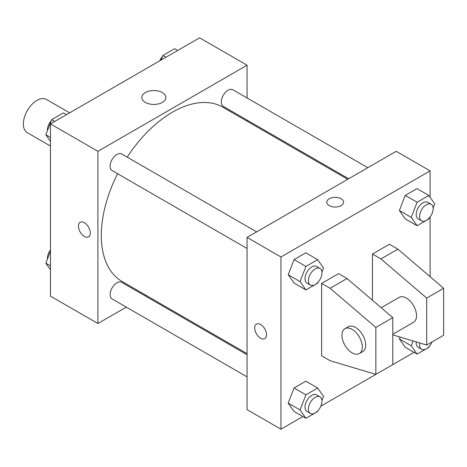 <?xml version="1.0" encoding="UTF-8"?>
<svg xmlns="http://www.w3.org/2000/svg" width="467" height="467" viewBox="0 0 467 467"><rect width="100%" height="100%" fill="white"/><g stroke="black" fill="none" stroke-linecap="round" stroke-linejoin="round"><path stroke-width="0.7" d="M69.641 112.845L46.496 99.477A19.176 11.068 120 0 0 31.721 104.614A19.176 11.068 120 0 0 23.35 123.913A19.176 11.068 120 0 0 27.319 132.692L50.465 146.054M126.294 307.134L97.918 323.52L50.465 296.125L50.465 123.913L199.607 37.809L247.061 65.205L247.061 97.971M146.393 295.535L145.47 296.066M117.591 173.736A100.662 58.118 120 0 0 101.31 235.456A100.662 58.118 120 0 0 122.156 281.537L247.061 353.647M347.722 179.293L222.817 107.182A100.662 58.118 120 0 0 127.182 157.134M247.061 120.107L247.061 121.181M97.918 323.52L97.918 151.308L247.061 65.205M367.821 167.688L232.87 89.775A9.585 5.534 120 0 0 225.485 92.343A9.585 5.534 120 0 0 221.3 101.993A9.585 5.534 120 0 0 223.284 106.383L348.645 178.762M247.061 354.716L121.694 282.342A9.585 5.534 120 0 0 114.304 284.911A9.585 5.534 120 0 0 110.124 294.554A9.585 5.534 120 0 0 112.109 298.944L247.061 376.857M247.061 248.485L112.109 170.572A9.585 5.534 -60 0 1 112.109 159.498A9.585 5.534 -60 0 1 121.694 153.964L256.646 231.877M97.918 151.308L50.465 123.913M145.348 102.401A12.019 6.941 180 0 1 141.822 97.492A12.019 6.941 180 0 1 153.847 90.551A12.019 6.941 180 0 1 165.867 97.492A12.019 6.941 180 0 1 158.447 103.907A12.019 6.941 180 0 1 145.348 102.401M90.294 233.01A8.388 4.845 60 0 1 88.555 236.851A8.388 4.845 60 0 1 80.166 232.006A8.388 4.845 60 0 1 80.166 222.321A8.388 4.845 60 0 1 86.629 224.569A8.388 4.845 60 0 1 90.294 233.01M88.555 236.851A8.388 4.845 60 0 1 80.172 232.006A8.388 4.845 60 0 1 80.166 222.321M302.879 416.535L280.953 429.191L247.061 409.623L247.061 237.411L396.197 151.308L430.089 170.875L430.089 197.249M414.054 352.351L320.847 406.162M430.089 216.945L430.089 276.697M341.114 205.614A8.388 4.845 180 0 1 331.973 206.665A8.388 4.845 180 0 1 326.795 202.188A8.388 4.845 180 0 1 335.183 197.343A8.388 4.845 180 0 1 343.572 202.188A8.388 4.845 180 0 1 341.114 205.614M280.953 429.191L280.953 256.984L247.061 237.411M280.953 256.984L430.089 170.875M343.572 202.188A8.388 4.845 0 0 0 335.183 197.348A8.388 4.845 0 0 0 326.795 202.188M256.424 324.08A8.388 4.845 -120 0 0 255.14 330.805A8.388 4.845 -120 0 0 260.621 338.196A8.388 4.845 60 0 1 255.134 330.805A8.388 4.845 60 0 1 256.424 324.08A8.388 4.845 60 0 1 264.812 328.926A8.388 4.845 60 0 1 264.812 338.61A8.388 4.845 60 0 1 260.615 338.196A8.388 4.845 -120 0 0 264.812 338.61M399.367 338.908L400.079 337.075L399.367 338.908L405.239 347.261L399.367 338.908L411.234 345.755L413.091 340.968M399.367 210.535L405.239 195.404L416.984 188.621L405.239 195.404L399.367 210.535L405.239 218.883L399.367 210.535L411.234 217.383L417.101 202.252L428.846 195.475L434.713 203.822L433.113 207.949M288.192 274.719L294.064 259.588L305.803 252.81L294.064 259.588L288.192 274.719L294.064 283.072L288.192 274.719L300.053 281.572L305.926 266.435L317.671 259.658L323.538 268.011L321.938 272.138M288.192 403.097L294.064 387.966L305.803 381.183L294.064 387.966L288.192 403.097L294.064 411.45L288.192 403.097L300.053 409.944L305.926 394.813L317.671 388.036L323.538 396.39L321.938 400.511M372.468 300.252L372.468 254.048L389.42 244.264L397.89 249.156L443.65 288.291L443.65 335.259L426.704 345.043L426.704 298.08L380.944 258.94L372.468 254.048M321.629 355.807L321.629 283.399L330.099 288.291L375.859 327.431L375.859 374.4L330.099 360.699L321.629 355.807M375.859 374.4L392.805 364.616L392.805 317.648L347.051 278.507L338.575 273.615L321.629 283.399M392.805 334.255L413.558 322.271A14.378 8.301 -120 0 0 413.558 305.669A14.378 8.301 -120 0 0 399.174 297.368L381.218 307.735M392.805 334.897L426.704 345.043M344.944 328.675L348.335 326.719A14.378 8.301 60 0 1 362.713 335.02A14.378 8.301 60 0 1 362.713 351.628L359.321 353.583A14.378 8.301 60 0 1 352.136 352.871A14.378 8.301 60 0 1 342.737 340.198A14.378 8.301 60 0 1 344.944 328.675A14.378 8.301 60 0 1 359.321 336.981A14.378 8.301 60 0 1 359.321 353.583M443.65 288.291L426.704 298.08M392.805 317.648L375.859 327.431M397.89 249.156L380.944 258.94M347.051 278.507L330.099 288.291M50.465 141.378L45.842 134.8L51.714 119.669L63.454 112.891L66.507 114.648M50.465 137.467L45.842 134.8M54.762 121.432L51.714 119.669M51.352 120.597A9.585 5.534 120 0 0 47.418 129.978A9.585 5.534 120 0 0 47.441 130.672M161.127 60.021L162.89 55.48L174.629 48.702L177.682 50.465M165.943 57.243L162.89 55.48M162.528 56.414A9.585 5.534 120 0 0 159.708 60.838M50.465 269.751L45.842 263.178L50.465 251.258M50.465 265.846L45.842 263.178M50.465 250.055A9.585 5.534 120 0 0 47.418 258.356A9.585 5.534 120 0 0 47.441 259.051M318.027 282.214L317.671 283.142L305.926 289.919L300.053 281.572M319.983 268.443L316.591 266.488A9.585 5.534 120 0 0 309.201 269.056A9.585 5.534 120 0 0 305.021 278.706A9.585 5.534 120 0 0 307.006 283.095L310.392 285.051A9.585 5.534 120 0 0 319.983 279.517A9.585 5.534 120 0 0 319.983 268.443A9.585 5.534 120 0 0 312.592 271.012A9.585 5.534 120 0 0 308.407 280.661A9.585 5.534 120 0 0 310.392 285.051M305.926 289.919L294.064 283.072M305.926 266.435L294.064 259.588M317.671 259.658L305.803 252.81M429.208 218.025L428.846 218.953L417.101 225.736L411.234 217.383M431.158 204.26L427.766 202.299A9.585 5.534 120 0 0 420.382 204.867A9.585 5.534 120 0 0 416.196 214.516A9.585 5.534 120 0 0 418.181 218.906L421.573 220.862A9.585 5.534 120 0 0 431.158 215.328A9.585 5.534 120 0 0 431.158 204.26A9.585 5.534 120 0 0 423.767 206.828A9.585 5.534 120 0 0 419.582 216.472A9.585 5.534 120 0 0 421.573 220.862M417.101 225.736L405.239 218.883M417.101 202.252L405.239 195.404M428.846 195.475L416.984 188.621M318.027 410.586L317.671 411.52L305.926 418.298L300.053 409.944M319.983 396.822L316.591 394.866A9.585 5.534 120 0 0 309.201 397.435A9.585 5.534 120 0 0 305.021 407.078A9.585 5.534 120 0 0 307.006 411.468L310.392 413.423A9.585 5.534 120 0 0 319.983 407.889A9.585 5.534 120 0 0 319.983 396.822A9.585 5.534 120 0 0 312.592 399.39A9.585 5.534 120 0 0 308.407 409.039A9.585 5.534 120 0 0 310.392 413.423M305.926 418.298L294.064 411.45M305.926 394.813L294.064 387.966M317.671 388.036L305.803 381.183M429.208 346.403L428.846 347.331L417.101 354.109L411.234 345.755M416.243 341.914A9.585 5.534 120 0 0 416.196 342.895A9.585 5.534 120 0 0 418.181 347.279L421.573 349.24A9.585 5.534 120 0 0 432.028 341.972M417.101 354.109L405.239 347.261M419.763 342.965A9.585 5.534 120 0 0 419.582 344.85A9.585 5.534 120 0 0 421.573 349.24"/></g></svg>

